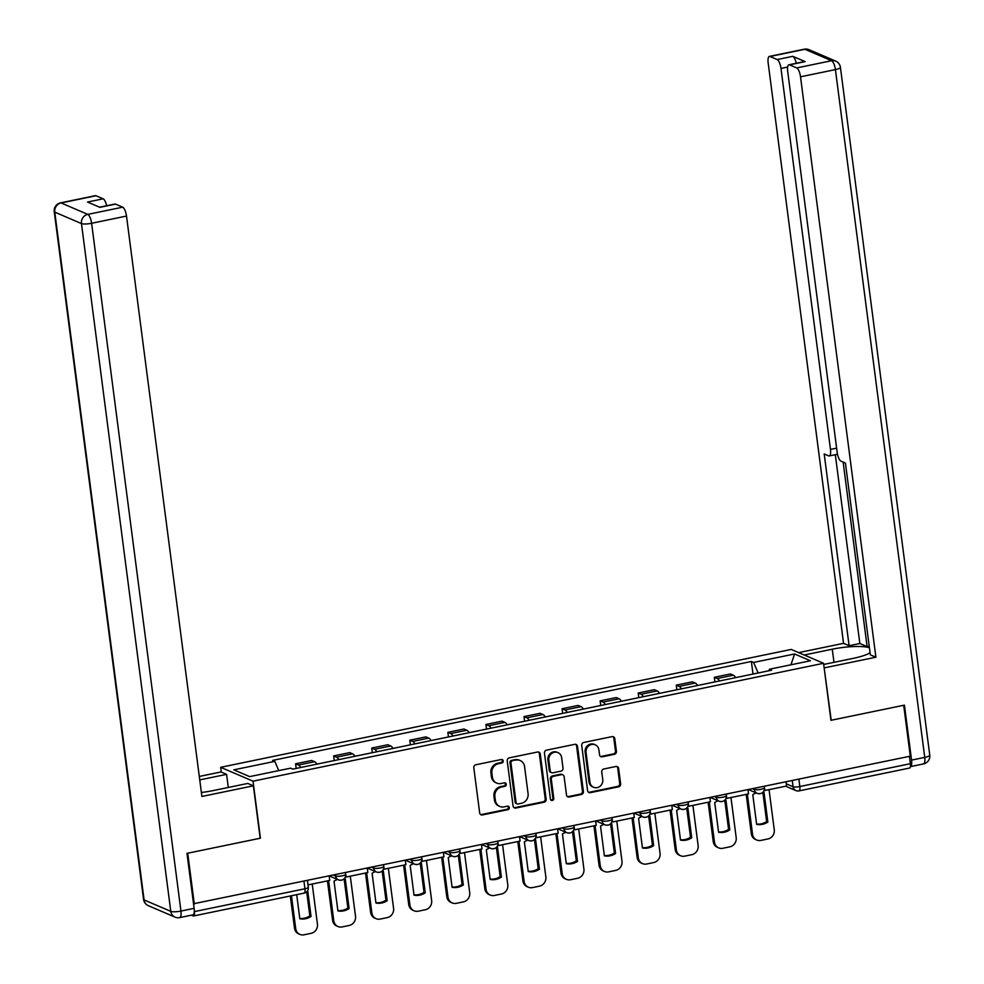 <?xml version="1.0" encoding="UTF-8"?>
<svg xmlns="http://www.w3.org/2000/svg" width="984" height="984" viewBox="0 0 984 984"><rect width="100%" height="100%" fill="white"/><g stroke="black" fill="none" stroke-linecap="round" stroke-linejoin="round"><path stroke-width="1.48" d="M503.23 760.903A1.808 1.673 113.2 0 0 501.323 759.5L475.875 764.752A2.583 2.386 113.2 0 0 473.808 767.766L479.675 812.932A2.583 2.386 113.2 0 0 482.394 814.949L507.842 809.697A1.808 1.673 113.2 0 0 508.322 806.265A1.808 1.673 113.2 0 0 507.387 806.179L504.091 806.855A8.278 7.626 113.2 0 1 499.786 806.437A8.278 7.626 113.2 0 1 495.382 800.41L494.891 796.646A8.278 7.626 113.2 0 1 501.52 787.028L504.804 786.351A1.808 1.673 113.2 0 0 505.296 782.932A1.808 1.673 113.2 0 0 504.349 782.834L501.065 783.522A8.278 7.626 113.2 0 1 496.748 783.104A8.278 7.626 113.2 0 1 492.357 777.077L491.865 773.301A8.278 7.626 113.2 0 1 498.482 763.695L501.778 763.006A1.808 1.673 113.2 0 0 503.23 760.903M496.748 783.104L495.813 782.698A8.278 7.626 113.2 0 1 491.41 776.671L490.918 772.907A8.278 7.626 113.2 0 1 497.547 763.289L500.831 762.612A1.808 1.673 113.2 0 0 501.754 759.464M480.598 814.567A2.583 2.386 113.2 0 0 481.447 814.543L506.895 809.291A1.808 1.673 113.2 0 0 507.818 806.154M499.786 806.437L498.839 806.031A8.278 7.626 113.2 0 1 494.435 800.004L493.956 796.24A8.278 7.626 113.2 0 1 500.573 786.634L503.869 785.945A1.808 1.673 113.2 0 0 504.792 782.809M614.348 754.31A2.583 2.386 113.2 0 0 616.414 751.309L614.766 738.64A2.583 2.386 113.2 0 0 612.048 736.622L583.783 742.465A2.583 2.386 113.2 0 0 581.716 745.466L587.583 790.644A2.583 2.386 113.2 0 0 590.302 792.661L618.567 786.819A2.583 2.386 113.2 0 0 620.633 783.805L618.641 768.504A2.583 2.386 113.2 0 0 615.923 766.487L603.832 768.984A2.583 2.386 113.2 0 0 601.753 771.985L602.749 779.586A6.925 6.384 113.2 0 1 593.61 787.274A6.925 6.384 113.2 0 1 589.933 782.231L586.07 752.489A6.925 6.384 113.2 0 1 595.197 744.802A6.925 6.384 113.2 0 1 598.887 749.845L599.527 754.802A2.583 2.386 113.2 0 0 602.245 756.819L614.348 754.31L613.401 753.916A2.583 2.386 113.2 0 0 615.467 750.903L613.819 738.234A2.583 2.386 113.2 0 0 612.897 736.61M194.315 904.099L187.71 853.214L260.428 838.184L253.023 781.173L823.559 663.29L830.963 720.313L903.693 705.282L910.298 756.167L193.528 903.755M540.278 754.027A2.583 2.386 113.2 0 0 537.547 752.01L509.281 757.852A2.583 2.386 113.2 0 0 507.215 760.853L513.082 806.031A2.583 2.386 113.2 0 0 515.801 808.048L544.066 802.206A2.583 2.386 113.2 0 0 546.145 799.205L540.278 754.027L539.33 753.621A2.583 2.386 113.2 0 0 538.396 751.997M546.538 750.152L574.804 744.322A2.583 2.386 113.2 0 1 577.522 746.327L583.389 791.505A2.583 2.386 113.2 0 1 581.323 794.506L569.219 797.015A2.583 2.386 113.2 0 1 566.501 794.998L564.115 776.671A2.583 2.386 113.2 0 0 561.397 774.654L553.377 776.314A2.583 2.386 113.2 0 0 551.311 779.328L553.783 798.393A1.808 1.673 113.2 0 1 551.397 800.41A1.808 1.673 113.2 0 1 550.425 799.094L544.459 753.166A2.583 2.386 113.2 0 1 546.538 750.152M221.289 772.071L220.674 767.311L791.21 649.428L823.559 663.29M909.425 756.352L910.385 763.695A5.277 1.722 78.3 0 1 909.56 768.049L799.02 790.89A5.277 1.722 -101.7 0 0 799.844 786.524L910.385 763.695M191.437 915.169L193.184 915.919A5.277 1.722 -101.7 0 0 193.59 915.969A5.277 1.722 -101.7 0 0 194.401 911.614L304.954 888.773A5.277 1.107 -7.4 0 0 308.3 887.285L307.438 880.717M194.291 910.717L194.401 911.614M316.897 764.138A12.128 3.973 -101.7 0 0 314.56 761.714L298.459 765.035A12.128 3.973 78.3 0 1 300.784 767.471M298.459 765.035L295.581 763.805L296.184 768.418M314.56 761.714L311.682 760.472L295.581 763.805M334.252 760.558L333.65 755.933L336.528 757.176A12.128 3.973 78.3 0 1 338.853 759.599M354.966 756.278A12.128 3.973 -101.7 0 0 352.629 753.842L349.751 752.612L333.65 755.933M372.321 752.686L371.718 748.074L374.596 749.304A12.128 3.973 78.3 0 1 376.921 751.739M393.034 748.418A12.128 3.973 -101.7 0 0 390.697 745.983L387.819 744.74L371.718 748.074M410.389 744.826L409.787 740.202L412.665 741.444A12.128 3.973 78.3 0 1 414.99 743.879M431.103 740.546A12.128 3.973 -101.7 0 0 428.766 738.111L425.887 736.881L409.787 740.202M448.458 736.967L447.855 732.342L450.733 733.572A12.128 3.973 78.3 0 1 453.058 736.007M469.171 732.686A12.128 3.973 -101.7 0 0 466.834 730.251L463.956 729.009L447.855 732.342M486.526 729.095L485.924 724.482L488.802 725.712A12.128 3.973 78.3 0 1 491.127 728.148M507.24 724.814A12.128 3.973 -101.7 0 0 504.903 722.379L502.024 721.149L485.924 724.482M524.595 721.235L523.992 716.61L526.87 717.84A12.128 3.973 78.3 0 1 529.195 720.276M545.308 716.955A12.128 3.973 -101.7 0 0 542.971 714.519L540.093 713.289L523.992 716.61M562.663 713.363L562.061 708.751L564.939 709.981A12.128 3.973 78.3 0 1 567.264 712.416M583.377 709.083A12.128 3.973 -101.7 0 0 581.04 706.647L578.162 705.417L562.061 708.751M600.732 705.503L600.129 700.879L603.007 702.109A12.128 3.973 78.3 0 1 605.332 704.544M621.445 701.223A12.128 3.973 -101.7 0 0 619.108 698.788L616.23 697.558L600.129 700.879M638.801 697.631L638.198 693.019L641.076 694.249A12.128 3.973 78.3 0 1 643.401 696.684M659.514 693.351A12.128 3.973 -101.7 0 0 657.177 690.916L654.298 689.686L638.198 693.019M676.869 689.772L676.266 685.147L679.144 686.389A12.128 3.973 78.3 0 1 681.469 688.812M697.582 685.491A12.128 3.973 -101.7 0 0 695.245 683.056L692.367 681.826L676.266 685.147M714.938 681.9L714.335 677.287L717.213 678.517A12.128 3.973 78.3 0 1 719.538 680.953M735.651 677.619A12.128 3.973 -101.7 0 0 733.314 675.196L730.436 673.954L714.335 677.287M758.123 672.982L753.584 662.441L794.58 653.979L810.435 660.768L769.439 669.231L771.653 670.19L292.863 769.107L290.649 768.16L249.653 776.622L233.811 769.832L274.807 761.37L278.779 770.607M753.584 662.441L751.37 661.494L272.593 760.411L274.807 761.37M253.023 781.173L220.674 767.311M753.006 674.04L751.37 661.494M769.439 669.231L769.008 670.731M790.951 664.79L794.58 653.979M514.017 807.655A2.583 2.386 113.2 0 0 514.866 807.643L543.131 801.8A2.583 2.386 113.2 0 0 545.197 798.799L539.33 753.621M512.381 760.816A1.808 1.673 113.2 0 0 510.93 762.92L516.083 802.575A1.808 1.673 113.2 0 0 517.99 803.989L521.458 803.276A8.278 7.626 113.2 0 0 528.076 793.658L524.558 766.548A8.278 7.626 113.2 0 0 520.155 760.521A8.278 7.626 113.2 0 0 515.85 760.103L511.434 760.423A1.808 1.673 113.2 0 0 509.983 762.526L510.93 762.92M517.043 803.891L516.096 803.497A1.808 1.673 113.2 0 1 515.136 802.169L509.983 762.526M520.155 760.521L519.22 760.115A8.278 7.626 113.2 0 0 514.903 759.697L515.85 760.103M511.434 760.423L514.903 759.697M567.424 796.622A2.583 2.386 113.2 0 0 568.272 796.609L580.375 794.113A2.583 2.386 113.2 0 0 582.442 791.099L576.575 745.934A2.583 2.386 113.2 0 0 575.652 744.298M562.75 774.789L561.803 774.383A2.583 2.386 113.2 0 0 560.462 774.26L552.43 775.909A2.583 2.386 113.2 0 0 550.363 778.922L552.836 797.987L553.783 798.393M550.954 800.127A1.808 1.673 113.2 0 0 552.836 797.987M561.655 757.668A6.925 6.384 113.2 0 0 551.409 753.732A6.925 6.384 113.2 0 0 548.838 760.312L550.191 770.792A2.583 2.386 113.2 0 0 552.922 772.809L560.942 771.149A2.583 2.386 113.2 0 0 563.008 768.147L561.655 757.668M557.977 752.625L557.03 752.219A6.925 6.384 113.2 0 0 547.891 759.906L548.838 760.312M551.569 772.674L550.634 772.268A2.583 2.386 113.2 0 1 549.256 770.386L547.891 759.906M600.449 756.425A2.583 2.386 113.2 0 0 601.298 756.413L613.401 753.916M595.197 744.802L594.262 744.396A6.925 6.384 113.2 0 0 585.123 752.084L586.07 752.489M593.61 787.274L592.663 786.868A6.925 6.384 113.2 0 1 588.986 781.825L585.123 752.084M588.506 792.268A2.583 2.386 113.2 0 0 589.354 792.255L617.62 786.413A2.583 2.386 113.2 0 0 619.686 783.412L617.706 768.098A2.583 2.386 113.2 0 0 616.771 766.474M290.317 895.981L294.499 928.121A7.909 7.294 113.2 0 0 298.693 933.877L299.923 934.406A7.909 7.294 113.2 0 0 304.031 934.8L311.116 933.336A7.909 7.294 -66.8 0 0 317.438 924.161L312.223 884.038M307.685 890.52L311.042 916.436L309.825 915.907A16.347 15.067 -66.8 0 1 299.776 918.416M309.825 915.907L306.688 891.799M329.209 876.227L329.751 880.422L308.029 884.899L307.488 880.717M299.923 934.406A7.909 7.294 113.2 0 1 295.717 928.638L291.448 895.76M311.042 916.436A16.347 15.067 -66.8 0 1 299.825 918.761L296.701 894.665M201.376 792.477A29.668 6.236 -7.4 0 0 213.159 790.595L247.82 783.436L253.38 785.822L201.892 796.462L126.505 216.062L91.61 223.282L180.945 911.061L194.119 908.343L186.985 853.362L260.182 838.245L253.38 785.822M199.74 779.894L226.591 774.346L221.031 771.96L199.285 776.45M228.3 787.471L226.591 774.346M95.989 195.742L61.094 202.95A7.909 2.595 -101.7 0 0 60.491 202.876L95.386 195.668A7.909 2.595 78.3 0 1 95.989 195.742L103.16 198.817A7.909 2.595 78.3 0 1 106.641 205.742M99.581 207.206L114.907 204.032A7.909 2.595 78.3 0 1 115.509 204.106L122.68 207.181A7.909 2.595 78.3 0 1 126.505 216.062M103.16 198.817L87.539 202.04L99.901 207.341L115.509 204.106M194.119 908.343A7.909 2.595 78.3 0 1 192.889 914.874L179.715 917.592A7.909 2.595 -101.7 0 0 180.945 911.061A7.909 1.661 172.6 0 1 170.785 911.356L81.463 223.577L54.772 212.138L144.095 899.917L170.785 911.356A7.909 7.294 -66.8 0 0 174.992 917.113A7.909 7.909 0 0 0 179.715 917.592M804.211 655L832.267 649.206A29.668 6.236 -7.4 0 1 869.413 647.743M823.719 664.458L853.497 658.296A29.668 6.236 -7.4 0 0 870.065 652.786M911.565 760.103L924.739 757.385A7.909 2.595 78.3 0 1 923.509 763.916L910.397 766.622A7.909 2.595 -101.7 0 0 911.565 760.103L904.419 705.134L831.209 720.263L824.137 667.73M824.408 667.841L875.895 657.214L870.336 654.827L845.428 463.058L840.988 461.164A7.909 2.595 -101.7 0 1 837.163 452.283L787.692 71.315A7.909 2.595 -101.7 0 1 788.922 64.784L804.531 61.549A7.909 2.595 78.3 0 1 805.133 61.623L792.784 56.334A7.909 2.595 78.3 0 1 796.265 63.259M869.204 646.193L867.113 646.623L859.844 643.511L849.106 645.725L843.546 643.339L768.16 62.939A7.909 2.595 -101.7 0 1 769.39 56.408A7.909 2.595 -101.7 0 1 769.992 56.482L777.163 59.557L792.784 56.334M798.651 652.613L843.546 643.339M875.895 657.214L800.521 76.814A7.909 2.595 -101.7 0 0 796.696 67.933L789.525 64.858A7.909 2.595 -101.7 0 0 788.922 64.784M787.643 67.072L780.989 68.437L830.471 449.405A7.909 2.595 -101.7 0 1 829.241 455.949A7.909 2.595 -101.7 0 1 828.639 455.863L824.198 453.968L849.106 645.725M780.989 68.437A7.909 2.595 -101.7 0 0 777.163 59.557M843.14 462.086L867.113 646.623M835.318 454.682L859.844 643.511M327.451 880.889L332.567 920.249A7.909 7.294 113.2 0 0 336.762 926.005L337.992 926.534A7.909 7.294 113.2 0 0 342.1 926.94L349.185 925.477A7.909 7.294 -66.8 0 0 355.507 916.288L350.292 876.178M344.216 878.7A16.347 15.067 113.2 0 1 345.261 878.872L349.111 908.576L347.893 908.048A16.347 15.067 -66.8 0 1 337.844 910.557M347.893 908.048L344.092 878.823M367.278 868.355L367.819 872.55L346.097 877.039L345.556 872.845M345.433 876.756L346.097 877.039M337.992 926.534A7.909 7.294 113.2 0 1 333.785 920.778L328.582 880.655M349.111 908.576A16.347 15.067 -66.8 0 1 337.893 910.889L334.031 881.197A16.347 15.067 113.2 0 1 337.512 879.462M365.519 873.029L370.636 912.389A7.909 7.294 113.2 0 0 374.83 918.146L376.06 918.675A7.909 7.294 113.2 0 0 380.168 919.068L387.253 917.605A7.909 7.294 -66.8 0 0 393.575 908.429L388.36 868.306M382.284 870.84A16.347 15.067 113.2 0 1 383.329 871.012L387.179 900.704L385.962 900.176A16.347 15.067 -66.8 0 1 375.913 902.685M385.962 900.176L382.161 870.951M405.346 860.496L405.888 864.69L384.166 869.179L383.625 864.985M383.502 868.897L384.166 869.179M376.06 918.675A7.909 7.294 113.2 0 1 371.854 912.906L366.651 872.796M387.179 900.704A16.347 15.067 -66.8 0 1 375.962 903.029L372.1 873.325A16.347 15.067 113.2 0 1 375.581 871.59M403.588 865.157L408.704 904.517A7.909 7.294 113.2 0 0 412.899 910.286L414.129 910.803A7.909 7.294 113.2 0 0 418.237 911.209L425.322 909.745A7.909 7.294 -66.8 0 0 431.644 900.557L426.429 860.446M420.353 862.968A16.347 15.067 113.2 0 1 421.398 863.14L425.248 892.845L424.03 892.316A16.347 15.067 -66.8 0 1 413.981 894.825M424.03 892.316L420.229 863.091M443.415 852.636L443.956 856.818L422.234 861.308L421.693 857.113M421.57 861.025L422.234 861.308M414.129 910.803A7.909 7.294 113.2 0 1 409.922 905.046L404.719 864.924M425.248 892.845A16.347 15.067 -66.8 0 1 414.03 895.157L410.168 865.465A16.347 15.067 113.2 0 1 413.649 863.731M441.656 857.298L446.773 896.658A7.909 7.294 113.2 0 0 450.967 902.414L452.197 902.943A7.909 7.294 113.2 0 0 456.305 903.337L463.39 901.873A7.909 7.294 -66.8 0 0 469.712 892.697L464.497 852.574M458.421 855.108A16.347 15.067 113.2 0 1 459.466 855.28L463.316 884.973L462.099 884.456A16.347 15.067 -66.8 0 1 452.05 886.953M462.099 884.456L458.298 855.219M481.483 844.764L482.025 848.958L460.303 853.448L459.762 849.254M459.639 853.165L460.303 853.448M452.197 902.943A7.909 7.294 113.2 0 1 447.991 897.187L442.788 857.064M463.316 884.973A16.347 15.067 -66.8 0 1 452.099 887.297L448.237 857.593A16.347 15.067 113.2 0 1 451.717 855.859M479.725 849.426L484.841 888.786A7.909 7.294 113.2 0 0 489.036 894.554L490.266 895.071A7.909 7.294 113.2 0 0 494.374 895.477L501.459 894.013A7.909 7.294 -66.8 0 0 507.781 884.825L502.566 844.715M496.489 847.249A16.347 15.067 113.2 0 1 497.535 847.409L501.385 877.113L500.167 876.584A16.347 15.067 -66.8 0 1 490.118 879.093M500.167 876.584L496.367 847.359M519.552 836.904L520.093 841.086L498.371 845.576L497.83 841.381M497.707 845.293L498.371 845.576M490.266 895.071A7.909 7.294 113.2 0 1 486.059 889.315L480.856 849.204M501.385 877.113A16.347 15.067 -66.8 0 1 490.167 879.425L486.305 849.733A16.347 15.067 113.2 0 1 489.786 847.999M517.793 841.566L522.91 880.926A7.909 7.294 113.2 0 0 527.104 886.682L528.334 887.211A7.909 7.294 113.2 0 0 532.442 887.605L539.527 886.141A7.909 7.294 -66.8 0 0 545.849 876.965L540.634 836.843M534.558 839.377A16.347 15.067 113.2 0 1 535.603 839.549L539.453 869.241L538.236 868.724A16.347 15.067 -66.8 0 1 528.187 871.221M538.236 868.724L534.435 839.487M557.62 829.032L558.162 833.227L536.44 837.716L535.899 833.522M535.776 837.433L536.44 837.716M528.334 887.211A7.909 7.294 113.2 0 1 524.128 881.455L518.925 841.332M539.453 869.241A16.347 15.067 -66.8 0 1 528.236 871.566L524.374 841.861A16.347 15.067 113.2 0 1 527.854 840.127M555.862 833.706L560.978 873.054A7.909 7.294 113.2 0 0 565.173 878.823L566.403 879.339A7.909 7.294 113.2 0 0 570.511 879.745L577.596 878.281A7.909 7.294 -66.8 0 0 583.918 869.093L578.703 828.983M572.626 831.517A16.347 15.067 113.2 0 1 573.672 831.677L577.522 861.381L576.304 860.852A16.347 15.067 -66.8 0 1 566.255 863.362M576.304 860.852L572.504 831.628M595.689 821.173L596.23 825.355L574.508 829.844L573.967 825.662M573.844 829.561L574.508 829.844M566.403 879.339A7.909 7.294 113.2 0 1 562.196 873.583L556.993 833.473M577.522 861.381A16.347 15.067 -66.8 0 1 566.304 863.694L562.442 834.001A16.347 15.067 113.2 0 1 565.923 832.267M593.93 825.834L599.035 865.194A7.909 7.294 113.2 0 0 603.241 870.951L604.471 871.48A7.909 7.294 113.2 0 0 608.579 871.873L615.664 870.409A7.909 7.294 -66.8 0 0 621.986 861.234L616.771 821.111M610.695 823.645A16.347 15.067 113.2 0 1 611.74 823.817L615.59 853.509L614.373 852.993A16.347 15.067 -66.8 0 1 604.324 855.49M614.373 852.993L610.572 823.768M633.757 813.301L634.299 817.495L612.577 821.984L612.036 817.79M611.913 821.701L612.577 821.984M604.471 871.48A7.909 7.294 113.2 0 1 600.265 865.723L595.062 825.601M615.59 853.509A16.347 15.067 -66.8 0 1 604.373 855.834L600.511 826.142A16.347 15.067 113.2 0 1 603.991 824.408M631.999 817.975L637.103 857.335A7.909 7.294 113.2 0 0 641.31 863.091L642.54 863.62A7.909 7.294 113.2 0 0 646.648 864.014L653.733 862.55A7.909 7.294 -66.8 0 0 660.055 853.362L654.84 813.251M648.764 815.785A16.347 15.067 113.2 0 1 649.809 815.957L653.659 845.65L652.441 845.121A16.347 15.067 -66.8 0 1 642.392 847.63M652.441 845.121L648.64 815.896M671.826 805.441L672.367 809.635L650.645 814.112L650.104 809.93M649.981 813.829L650.645 814.112M642.54 863.62A7.909 7.294 113.2 0 1 638.333 857.851L633.13 817.741M653.659 845.65A16.347 15.067 -66.8 0 1 642.441 847.974L638.579 818.27A16.347 15.067 113.2 0 1 642.06 816.536M670.067 810.103L675.172 849.463A7.909 7.294 113.2 0 0 679.378 855.219L680.608 855.748A7.909 7.294 113.2 0 0 684.716 856.141L691.801 854.69A7.909 7.294 -66.8 0 0 698.123 845.502L692.908 805.379M686.832 807.913A16.347 15.067 113.2 0 1 687.877 808.085L691.727 837.79L690.51 837.261A16.347 15.067 -66.8 0 1 680.461 839.758M690.51 837.261L686.709 808.036M709.894 797.569L710.436 801.763L688.714 806.253L688.173 802.058M688.05 805.97L688.714 806.253M680.608 855.748A7.909 7.294 113.2 0 1 676.402 849.991L671.199 809.869M691.727 837.79A16.347 15.067 -66.8 0 1 680.51 840.102L676.648 810.41A16.347 15.067 113.2 0 1 680.129 808.676M708.136 802.243L713.24 841.603A7.909 7.294 113.2 0 0 717.447 847.359L718.677 847.888A7.909 7.294 113.2 0 0 722.785 848.282L729.87 846.818A7.909 7.294 -66.8 0 0 736.192 837.642L730.977 797.52M724.9 800.054A16.347 15.067 113.2 0 1 725.946 800.226L729.796 829.918L728.578 829.389A16.347 15.067 -66.8 0 1 718.529 831.898M728.578 829.389L724.778 800.164M747.963 789.709L748.504 793.904L726.782 798.381L726.241 794.199M726.118 798.098L726.782 798.381M718.677 847.888A7.909 7.294 113.2 0 1 714.47 842.12L709.267 802.009M729.796 829.918A16.347 15.067 -66.8 0 1 718.578 832.243L714.716 802.538A16.347 15.067 113.2 0 1 718.197 800.804M746.204 794.371L751.309 833.731A7.909 7.294 113.2 0 0 755.515 839.487L756.745 840.016A7.909 7.294 113.2 0 0 760.853 840.422L767.938 838.958A7.909 7.294 -66.8 0 0 774.26 829.77L769.045 789.66M762.969 792.181A16.347 15.067 113.2 0 1 764.014 792.354L767.864 822.058L766.647 821.529A16.347 15.067 -66.8 0 1 756.598 824.038M766.647 821.529L762.846 792.304M786.031 781.837L786.573 786.031L764.851 790.521L764.31 786.327M764.187 790.238L764.851 790.521M756.745 840.016A7.909 7.294 113.2 0 1 752.539 834.26L747.336 794.137M767.864 822.058A16.347 15.067 -66.8 0 1 756.647 824.371L752.785 794.678A16.347 15.067 113.2 0 1 756.265 792.944M786.278 783.817L793.067 786.733A5.277 1.107 -7.4 0 0 799.844 786.524L798.885 779.18M792.268 780.558L793.067 786.733A5.277 4.859 -66.8 0 0 795.871 790.57A5.277 5.277 0 0 0 799.02 790.89A5.277 1.722 -101.7 0 1 798.614 790.829A5.277 4.859 -66.8 0 1 795.871 790.57L785.712 786.216M695.245 683.056L679.144 686.389M657.177 690.916L641.076 694.249M619.108 698.788L603.007 702.109M581.04 706.647L564.939 709.981M542.971 714.519L526.87 717.84M504.903 722.379L488.802 725.712M466.834 730.251L450.733 733.572M428.766 738.111L412.665 741.444M390.697 745.983L374.596 749.304M352.629 753.842L336.528 757.176M733.314 675.196L717.213 678.517M752.625 788.75L754.334 789.476A5.277 1.107 -7.4 0 0 760.251 789.439A5.277 1.107 -7.4 0 0 764.445 787.79L764.26 786.339M754.199 788.418L754.334 789.476A5.277 4.859 -66.8 0 0 757.139 793.325A5.277 5.277 0 0 0 764.445 787.79M714.556 796.609L716.266 797.347A5.277 1.107 -7.4 0 0 722.182 797.311A5.277 1.107 -7.4 0 0 726.376 795.662L726.192 794.199M716.131 796.277L716.266 797.347A5.277 4.859 -66.8 0 0 719.07 801.185A5.277 5.277 0 0 0 726.376 795.662M676.488 804.469L678.197 805.207A5.277 1.107 -7.4 0 0 684.114 805.17A5.277 1.107 -7.4 0 0 688.308 803.522L688.124 802.071M678.062 804.149L678.197 805.207A5.277 4.859 -66.8 0 0 681.002 809.045A5.277 5.277 0 0 0 688.308 803.522M638.419 812.341L640.129 813.079A5.277 1.107 -7.4 0 0 646.045 813.03A5.277 1.107 -7.4 0 0 650.252 811.382L650.055 809.93M639.994 812.009L640.129 813.079A5.277 4.859 -66.8 0 0 642.933 816.917A5.277 5.277 0 0 0 650.252 811.382M600.351 820.201L602.06 820.939A5.277 1.107 -7.4 0 0 607.977 820.902A5.277 1.107 -7.4 0 0 612.183 819.254L611.986 817.802M601.925 819.881L602.06 820.939A5.277 4.859 -66.8 0 0 604.865 824.776A5.277 5.277 0 0 0 612.183 819.254M562.282 828.073L563.992 828.811A5.277 1.107 -7.4 0 0 569.908 828.762A5.277 1.107 -7.4 0 0 574.115 827.114L573.918 825.662M563.857 827.741L563.992 828.811A5.277 4.859 -66.8 0 0 566.796 832.649A5.277 5.277 0 0 0 574.115 827.114M524.214 835.933L525.923 836.671A5.277 1.107 -7.4 0 0 531.84 836.634A5.277 1.107 -7.4 0 0 536.046 834.986L535.849 833.534M525.788 835.613L525.923 836.671A5.277 4.859 -66.8 0 0 528.728 840.508A5.277 5.277 0 0 0 536.046 834.986M486.145 843.805L487.867 844.543A5.277 1.107 -7.4 0 0 493.771 844.493A5.277 1.107 -7.4 0 0 497.978 842.845L497.781 841.394M487.72 843.472L487.867 844.543A5.277 4.859 -66.8 0 0 490.659 848.38A5.277 5.277 0 0 0 497.978 842.845M448.077 851.664L449.799 852.402A5.277 1.107 -7.4 0 0 455.703 852.365A5.277 1.107 -7.4 0 0 459.909 850.717L459.712 849.266M449.651 851.344L449.799 852.402A5.277 4.859 -66.8 0 0 452.591 856.24A5.277 5.277 0 0 0 459.909 850.717M410.008 859.536L411.73 860.262A5.277 1.107 -7.4 0 0 417.634 860.225A5.277 1.107 -7.4 0 0 421.841 858.577L421.644 857.125M411.583 859.204L411.73 860.262A5.277 4.859 -66.8 0 0 414.522 864.112A5.277 5.277 0 0 0 421.841 858.577M371.94 867.396L373.662 868.134A5.277 1.107 -7.4 0 0 379.566 868.097A5.277 1.107 -7.4 0 0 383.772 866.449L383.576 864.997M373.514 867.076L373.662 868.134A5.277 4.859 -66.8 0 0 376.454 871.972A5.277 5.277 0 0 0 383.772 866.449M333.871 875.268L335.593 875.994A5.277 1.107 -7.4 0 0 341.497 875.957A5.277 1.107 -7.4 0 0 345.704 874.309L345.507 872.857M335.446 874.936L335.593 875.994A5.277 4.859 -66.8 0 0 338.385 879.831A5.277 5.277 0 0 0 345.704 874.309M341.128 880.102A5.277 4.859 -66.8 0 1 338.385 879.831L329.714 876.117M379.197 872.242A5.277 4.859 -66.8 0 1 376.454 871.972L367.782 868.257M417.265 864.37A5.277 4.859 -66.8 0 1 414.522 864.112L405.851 860.385M455.334 856.51A5.277 4.859 -66.8 0 1 452.591 856.24L443.919 852.525M493.402 848.639A5.277 4.859 -66.8 0 1 490.659 848.38L481.988 844.653M531.471 840.779A5.277 4.859 -66.8 0 1 528.728 840.508L520.056 836.794M569.539 832.907A5.277 4.859 -66.8 0 1 566.796 832.649L558.125 828.934M607.608 825.047A5.277 4.859 -66.8 0 1 604.865 824.776L596.193 821.062M645.676 817.175A5.277 4.859 -66.8 0 1 642.933 816.917L634.262 813.202M683.745 809.315A5.277 4.859 -66.8 0 1 681.002 809.045L672.33 805.33M721.813 801.456A5.277 4.859 -66.8 0 1 719.07 801.185L710.399 797.471M759.882 793.584A5.277 4.859 -66.8 0 1 757.139 793.325L748.467 789.599M303.995 881.43L304.954 888.773A5.277 1.722 -101.7 0 1 304.13 893.128A5.277 5.277 0 0 0 308.3 887.285M303.724 893.078A5.277 1.722 -101.7 0 0 304.13 893.128L193.59 915.969M497.547 763.289L498.482 763.695M490.918 772.907L491.865 773.301M491.41 776.671L492.357 777.077M503.869 785.945L504.804 786.351M500.573 786.634L501.52 787.028M493.956 796.24L494.891 796.646M494.435 800.004L495.382 800.41M506.895 809.291L507.842 809.697M481.447 814.543L482.394 814.949M500.831 762.612L501.778 763.006M545.197 798.799L546.145 799.205M543.131 801.8L544.066 802.206M514.866 807.643L515.801 808.048M515.136 802.169L516.083 802.575M576.575 745.934L577.522 746.327M582.442 791.099L583.389 791.505M580.375 794.113L581.323 794.506M568.272 796.609L569.219 797.015M560.462 774.26L561.397 774.654M552.43 775.909L553.377 776.314M550.363 778.922L551.311 779.328M549.256 770.386L550.191 770.792M601.298 756.413L602.245 756.819M588.986 781.825L589.933 782.231M617.706 768.098L618.641 768.504M619.686 783.412L620.633 783.805M617.62 786.413L618.567 786.819M589.354 792.255L590.302 792.661M613.819 738.234L614.766 738.64M615.467 750.903L616.414 751.309M295.717 928.638L294.499 928.121M60.491 202.876A7.909 7.909 0 0 0 54.243 211.646A7.909 1.661 172.6 0 0 54.772 212.138A7.909 7.294 -66.8 0 1 61.094 202.95L87.785 214.389L122.68 207.181M87.785 214.389A7.909 7.294 113.2 0 0 81.463 223.577A7.909 1.661 172.6 0 0 91.61 223.282A7.909 2.595 -101.7 0 0 87.785 214.389M148.301 905.674A7.909 7.294 113.2 0 1 144.095 899.917A7.909 1.661 172.6 0 1 143.578 899.425A7.909 7.909 0 0 0 148.301 905.674L174.992 917.113M805.133 61.623L789.525 64.858M796.696 67.933L831.591 60.713L804.887 49.274L769.992 56.482M840.422 67.367A7.909 7.909 0 0 0 835.699 61.119A7.909 7.294 113.2 0 0 831.591 60.713A7.909 2.595 78.3 0 1 835.416 69.606A7.909 1.661 172.6 0 0 840.422 67.367L929.757 755.146A7.909 1.661 172.6 0 1 924.739 757.385L835.416 69.606L800.521 76.814M830.471 449.405L836.634 448.138M833.977 662.33L832.267 649.206M804.887 49.274A7.909 7.294 -66.8 0 1 809.008 49.68A7.909 7.909 0 0 0 804.285 49.2A7.909 2.595 78.3 0 1 804.887 49.274M333.785 920.778L332.567 920.249M371.854 912.906L370.636 912.389M409.922 905.046L408.704 904.517M447.991 897.187L446.773 896.658M486.059 889.315L484.841 888.786M524.128 881.455L522.91 880.926M562.196 873.583L560.978 873.054M600.265 865.723L599.035 865.194M638.333 857.851L637.103 857.335M676.402 849.991L675.172 849.463M714.47 842.12L713.24 841.603M752.539 834.26L751.309 833.731M54.243 211.646L143.578 899.425M835.699 61.119L809.008 49.68M804.285 49.2L769.39 56.408M923.509 763.916A7.909 7.909 0 0 0 929.757 755.146M829.241 455.949L837.507 454.239"/></g></svg>
